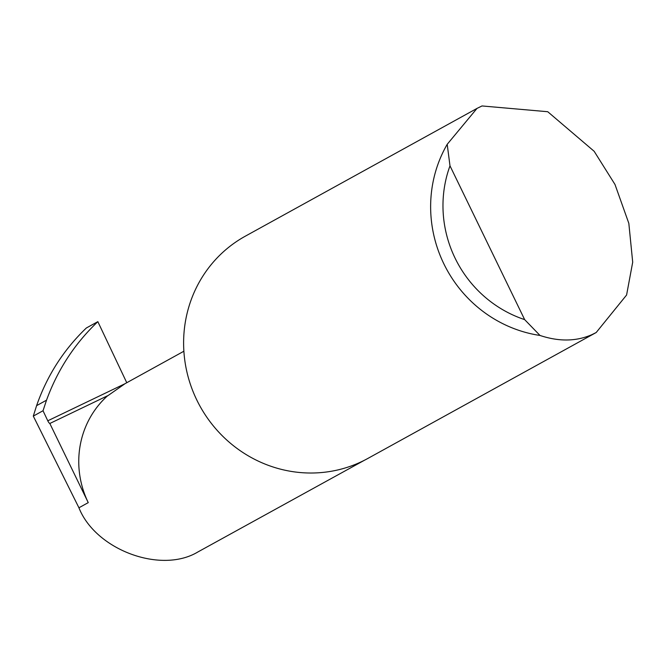 <?xml version="1.0" encoding="UTF-8"?>
<svg xmlns="http://www.w3.org/2000/svg" width="666" height="666" viewBox="0 0 666 666"><rect width="100%" height="100%" fill="white"/><g stroke="black" fill="none" stroke-linecap="round" stroke-linejoin="round"><path stroke-width="1" d="M88.253 502.63A91.334 87.662 61.1 0 1 107.667 395.712L49.825 423.484L88.253 502.63L78.929 507.775C95.554 549.883 160.956 574.192 197.86 551.981L364.826 460.048M547.735 111.721L594.155 151.29L614.984 184.457L628.829 223.351L632.7 262.179L626.589 295.013L596.195 332.517L592.016 334.607C576.381 341.491 559.049 341.775 540.018 335.464A126.906 121.803 -118.9 0 1 447.202 144.306L476.998 108.408L482.009 105.952L547.735 111.721M596.195 332.517L367.907 458.416A126.906 121.803 -118.9 0 1 362.054 461.43A126.906 121.803 -118.9 0 1 198.343 403.08A126.906 121.803 -118.9 0 1 245.346 236.164L476.998 108.408M78.929 507.775L33.3 416.108L36.597 405.652L46.52 400.183C57.634 369.747 74.742 343.573 97.844 321.653L86.364 327.98C63.703 349.658 47.111 375.549 36.597 405.652M49.825 423.484A3.38 0.949 64.4 0 1 47.785 420.795L43.024 410.747L46.52 400.183M126.765 382.725L97.844 321.653M43.024 410.747L33.3 416.108M183.883 351.232L125.091 383.649L107.492 395.954M447.202 144.306L449.991 165.842L524.65 319.613L540.018 335.464M449.991 165.842A116.75 112.055 61.1 0 0 524.65 319.613M47.785 420.795L124.7 383.866"/></g></svg>
